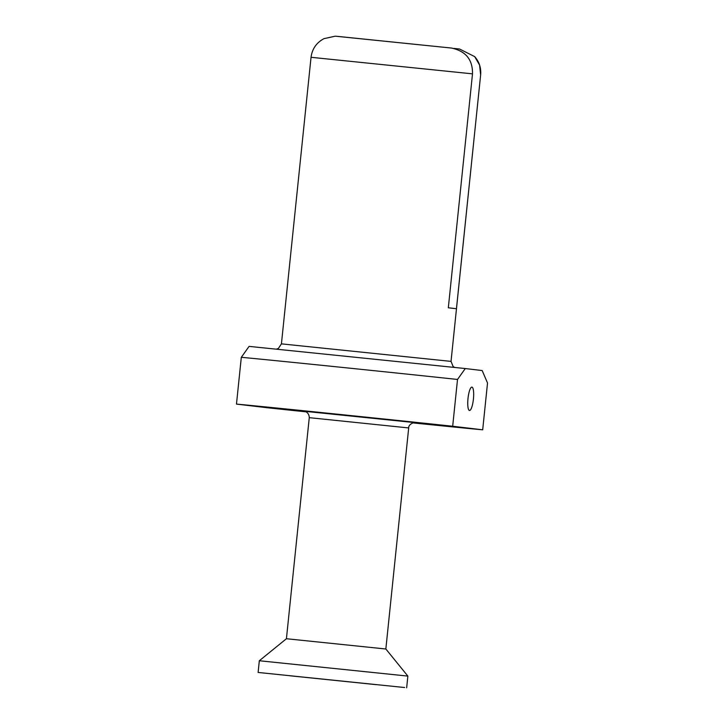 <?xml version="1.0" encoding="UTF-8"?>
<svg xmlns="http://www.w3.org/2000/svg" width="724" height="724" viewBox="0 0 724 724"><rect width="100%" height="100%" fill="white"/><g stroke="black" fill="none" stroke-linecap="round" stroke-linejoin="round"><path stroke-width="1.09" d="M412.906 422.897A129.352 0.471 5.9 0 0 482.691 429.812L452.681 426.246A129.352 0.471 5.9 0 0 236.477 404.092L266.486 407.657A129.352 0.471 5.9 0 0 306.171 411.866M482.691 429.812L487.524 383.023L482.175 370.552L465.279 368.543L457.514 379.457L452.681 426.246M473.415 399.114A11.756 2.724 95.9 0 0 471.903 387.096A11.756 2.724 95.9 0 0 468.003 398.472A11.756 2.724 95.9 0 0 469.505 410.49A11.756 2.724 95.9 0 0 473.415 399.114M457.514 379.457A129.352 0.471 -174.1 0 0 241.309 357.312L236.477 404.092M241.309 357.312L249.074 346.389L465.279 368.543M480.618 74.816L479.587 65.079L474.673 56.608C479.243 61.83 481.234 67.902 480.646 74.825L456.446 308.741L448.328 307.781L472.501 73.848L311.039 57.296L281.428 343.864L451.034 361.385L453.115 366.507L454.527 367.376M472.501 73.848C472.772 59.676 465.758 51.078 451.45 48.046L335.683 36.218M311.039 57.296C312.171 48.879 316.469 42.671 323.954 38.662L335.131 36.2M453.957 48.436L459.568 49.015L474.673 56.608M289.718 675.754L376.245 684.66L289.718 675.754M404.644 687.529L258.115 672.451L404.644 687.529M414.698 422.671C415.422 422.047 408.481 423.576 408.689 427.938L309.266 417.667L286.423 638.731L259.319 660.75L407.865 676.098L406.662 687.8M286.423 638.731L385.847 649.003L407.865 676.098M413.63 422.49L304.542 411.295M451.45 48.046L336.95 36.318M276.776 349.013L278.387 348.425L281.428 343.864M480.646 74.825L451.034 361.385M259.319 660.75L258.115 672.451M408.689 427.938L385.847 649.003M309.266 417.667C309.094 411.277 302.867 410.843 304.46 411.277"/></g></svg>
